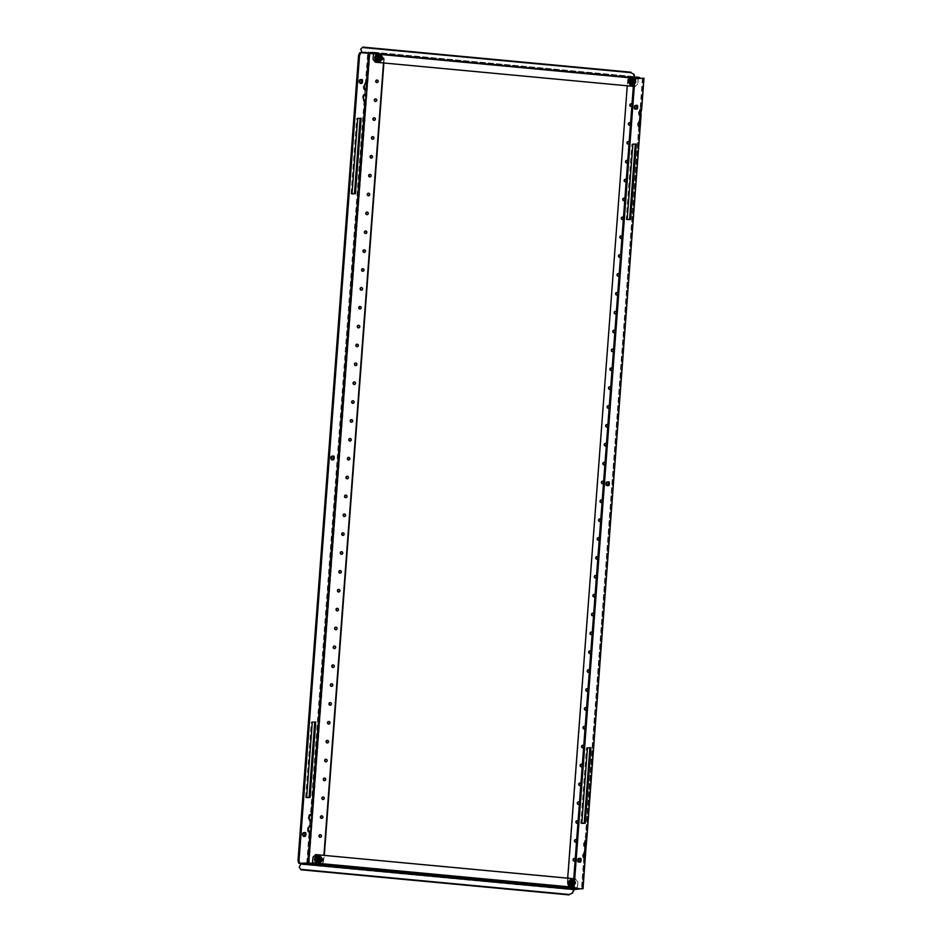 <?xml version="1.0" encoding="UTF-8"?>
<svg xmlns="http://www.w3.org/2000/svg" width="942" height="942" viewBox="0 0 942 942"><rect width="100%" height="100%" fill="white"/><g stroke="black" fill="none" stroke-linecap="round" stroke-linejoin="round"><path stroke-width="0.71" stroke-dasharray="4.71 3.53" d="M361.846 52.658L367.721 52.375L365.39 83.332A3.415 1.225 95.3 0 0 364.907 82.967A3.415 1.225 95.3 0 0 363.353 86.417A3.415 1.225 95.3 0 0 364.271 89.761A3.415 1.225 95.3 0 0 364.79 89.514M364.519 94.624A3.415 1.225 95.3 0 0 364.059 94.282A3.415 1.225 95.3 0 0 362.505 97.744A3.415 1.225 95.3 0 0 363.424 101.077A3.415 1.225 95.3 0 0 363.942 100.841M364.095 100.664L310.413 814.606A3.415 1.225 95.3 0 0 309.918 814.241A3.415 1.225 95.3 0 0 308.364 817.691A3.415 1.225 95.3 0 0 309.282 821.024A3.415 1.225 95.3 0 0 309.8 820.788M309.953 820.612L309.553 825.922A3.415 1.225 95.3 0 0 309.07 825.557A3.415 1.225 95.3 0 0 307.516 829.007A3.415 1.225 95.3 0 0 308.434 832.351A3.415 1.225 95.3 0 0 308.952 832.104M379.897 58.039A1.283 1.201 -92.7 0 0 378.637 56.638A1.283 1.201 -92.7 0 0 377.507 57.815A1.283 1.201 -92.7 0 0 378.766 59.216A1.283 1.201 -92.7 0 0 379.897 58.039M380.285 58.015A1.283 1.201 -92.7 0 0 379.025 56.626A1.283 1.201 -92.7 0 0 377.895 57.792A1.283 1.201 -92.7 0 0 379.143 59.193A1.283 1.201 -92.7 0 0 380.285 58.015M319.632 859.493A1.283 1.201 -92.7 0 0 318.384 858.091A1.283 1.201 -92.7 0 0 317.242 859.269A1.283 1.201 -92.7 0 0 318.502 860.67A1.283 1.201 -92.7 0 0 319.632 859.493A1.519 1.413 87.3 0 1 318.29 860.906A1.519 1.413 87.3 0 1 316.818 859.257A1.519 1.413 87.3 0 1 318.149 857.879A1.519 1.413 87.3 0 1 319.632 859.516M320.021 859.469A1.283 1.201 -92.7 0 0 318.761 858.08A1.283 1.201 -92.7 0 0 317.631 859.245A1.283 1.201 -92.7 0 0 318.891 860.647A1.283 1.201 -92.7 0 0 320.021 859.469M320.457 837.25A1.283 1.201 -92.7 0 0 321.775 836.084A1.283 1.201 -92.7 0 0 320.327 834.706M321.87 818.374A1.283 1.201 -92.7 0 0 323.2 817.209A1.283 1.201 -92.7 0 0 321.752 815.843M323.294 799.511A1.283 1.201 -92.7 0 0 324.613 798.345A1.283 1.201 -92.7 0 0 323.165 796.967M324.707 780.647A1.283 1.201 -92.7 0 0 326.038 779.481A1.283 1.201 -92.7 0 0 324.59 778.104M326.132 761.784A1.283 1.201 -92.7 0 0 327.451 760.606A1.283 1.201 -92.7 0 0 326.003 759.24M327.545 742.908A1.283 1.201 -92.7 0 0 328.876 741.743A1.283 1.201 -92.7 0 0 327.427 740.377M328.958 724.045A1.283 1.201 -92.7 0 0 330.289 722.879A1.283 1.201 -92.7 0 0 328.84 721.501M330.383 705.181A1.283 1.201 -92.7 0 0 331.714 704.015A1.283 1.201 -92.7 0 0 330.265 702.638M331.796 686.318A1.283 1.201 -92.7 0 0 333.127 685.14A1.283 1.201 -92.7 0 0 331.678 683.774M333.221 667.442A1.283 1.201 -92.7 0 0 334.551 666.277A1.283 1.201 -92.7 0 0 333.103 664.911M334.634 648.579A1.283 1.201 -92.7 0 0 335.964 647.413A1.283 1.201 -92.7 0 0 334.516 646.035M336.058 629.715A1.283 1.201 -92.7 0 0 337.389 628.549A1.283 1.201 -92.7 0 0 335.941 627.172M337.472 610.852A1.283 1.201 -92.7 0 0 338.802 609.674A1.283 1.201 -92.7 0 0 337.354 608.308M338.896 591.976A1.283 1.201 -92.7 0 0 340.227 590.811A1.283 1.201 -92.7 0 0 338.779 589.445M340.309 573.113A1.283 1.201 -92.7 0 0 341.64 571.947A1.283 1.201 -92.7 0 0 340.192 570.569M341.734 554.249A1.283 1.201 -92.7 0 0 343.065 553.084A1.283 1.201 -92.7 0 0 341.616 551.706M343.147 535.374A1.283 1.201 -92.7 0 0 344.478 534.208A1.283 1.201 -92.7 0 0 343.029 532.842M344.572 516.51A1.283 1.201 -92.7 0 0 345.902 515.345A1.283 1.201 -92.7 0 0 344.454 513.979M345.985 497.647A1.283 1.201 -92.7 0 0 347.315 496.481A1.283 1.201 -92.7 0 0 345.867 495.103M347.41 478.783A1.283 1.201 -92.7 0 0 348.74 477.618A1.283 1.201 -92.7 0 0 347.28 476.24M377.2 82.578A1.283 1.201 -92.7 0 0 378.519 81.412A1.283 1.201 -92.7 0 0 377.071 80.046M375.776 101.442A1.283 1.201 -92.7 0 0 377.106 100.276A1.283 1.201 -92.7 0 0 375.658 98.91M374.363 120.317A1.283 1.201 -92.7 0 0 375.693 119.151A1.283 1.201 -92.7 0 0 374.245 117.774M372.938 139.18A1.283 1.201 -92.7 0 0 374.268 138.015A1.283 1.201 -92.7 0 0 372.82 136.637M371.525 158.044A1.283 1.201 -92.7 0 0 372.855 156.878A1.283 1.201 -92.7 0 0 371.407 155.512M370.1 176.919A1.283 1.201 -92.7 0 0 371.431 175.742A1.283 1.201 -92.7 0 0 369.982 174.376M368.687 195.783A1.283 1.201 -92.7 0 0 370.018 194.617A1.283 1.201 -92.7 0 0 368.569 193.24M367.262 214.646A1.283 1.201 -92.7 0 0 368.593 213.481A1.283 1.201 -92.7 0 0 367.144 212.103M365.849 233.51A1.283 1.201 -92.7 0 0 367.18 232.344A1.283 1.201 -92.7 0 0 365.732 230.978M364.424 252.385A1.283 1.201 -92.7 0 0 365.755 251.208A1.283 1.201 -92.7 0 0 364.307 249.842M363.011 271.249A1.283 1.201 -92.7 0 0 364.342 270.083A1.283 1.201 -92.7 0 0 362.894 268.705M361.587 290.112A1.283 1.201 -92.7 0 0 362.917 288.947A1.283 1.201 -92.7 0 0 361.469 287.569M360.174 308.976A1.283 1.201 -92.7 0 0 361.504 307.81A1.283 1.201 -92.7 0 0 360.056 306.444M358.749 327.851A1.283 1.201 -92.7 0 0 360.079 326.686A1.283 1.201 -92.7 0 0 358.631 325.308M357.336 346.715A1.283 1.201 -92.7 0 0 358.667 345.549A1.283 1.201 -92.7 0 0 357.218 344.171M355.911 365.578A1.283 1.201 -92.7 0 0 357.242 364.413A1.283 1.201 -92.7 0 0 355.793 363.035M354.498 384.442A1.283 1.201 -92.7 0 0 355.829 383.276A1.283 1.201 -92.7 0 0 354.38 381.91M353.085 403.317A1.283 1.201 -92.7 0 0 354.404 402.152A1.283 1.201 -92.7 0 0 352.956 400.774M351.66 422.181A1.283 1.201 -92.7 0 0 352.991 421.015A1.283 1.201 -92.7 0 0 351.543 419.637M350.247 441.044A1.283 1.201 -92.7 0 0 351.566 439.879A1.283 1.201 -92.7 0 0 350.118 438.501M348.823 459.908A1.283 1.201 -92.7 0 0 350.153 458.742A1.283 1.201 -92.7 0 0 348.705 457.376M361.245 79.587A1.896 0.683 95.3 0 0 361.033 79.469L359.62 79.528A1.896 0.683 95.3 0 0 358.796 81.448A1.896 0.683 95.3 0 0 359.302 83.296A1.896 0.683 95.3 0 0 359.338 83.296L360.079 83.261M332.938 456.093A1.896 0.683 95.3 0 0 332.726 455.963L331.313 456.034A1.896 0.683 95.3 0 0 330.489 457.953A1.896 0.683 95.3 0 0 330.995 459.802A1.896 0.683 95.3 0 0 331.031 459.802L331.772 459.767M304.631 832.598A1.896 0.683 95.3 0 0 304.419 832.469A1.896 0.683 95.3 0 0 304.384 832.469L303.006 832.528A1.896 0.683 95.3 0 0 302.182 834.447A1.896 0.683 95.3 0 0 302.688 836.308A1.896 0.683 95.3 0 0 302.723 836.308L303.454 836.272M362.482 52.764L382.099 53.635L383.983 56.52L381.722 53.647M360.138 118.292L356.712 118.315L351.036 193.781L352.025 193.734M314.734 722.031L311.307 722.043L305.644 797.521L306.633 797.474M362.022 79.552L361.033 79.469A1.896 0.683 95.3 0 0 360.998 79.458L361.987 79.552M298.779 863.261L306.774 862.884L321.163 864.144L323.436 861.742L323.918 855.336M367.721 52.375L382.099 53.635M323.436 861.742L324.295 855.371M383.877 62.996L384.371 56.496M323.824 861.73L321.163 864.144M383.5 62.961L383.983 56.52M312.52 863.378L320.775 864.155M314.746 721.89L315.735 721.984M305.644 797.521L306.621 797.603M311.307 722.043L312.297 722.137M360.138 118.15L361.127 118.245M351.036 193.781L352.014 193.875M356.712 118.315L357.689 118.409M381.698 56.402A1.896 1.766 -92.7 0 0 381.263 56.296L377.742 55.967A1.896 1.766 -92.7 0 0 375.834 57.815A1.896 1.766 -92.7 0 0 377.459 59.735L380.98 60.064A1.896 1.766 -92.7 0 0 383.1 58.333A1.896 1.766 -92.7 0 0 381.486 56.284L377.966 55.955A1.896 1.766 -92.7 0 0 376.058 57.803A1.896 1.766 -92.7 0 0 377.683 59.735L381.204 60.064A1.896 1.766 -92.7 0 0 381.428 60.064L380.98 60.064M629.115 83.179A1.896 1.766 -92.7 0 0 629.751 83.367L633.271 83.697A1.896 1.766 -92.7 0 0 635.167 81.978A1.896 1.766 -92.7 0 0 633.554 79.917L630.033 79.587A1.896 1.766 -92.7 0 0 629.409 79.658M629.032 82.967A1.896 1.766 -92.7 0 0 629.962 83.355L633.483 83.685A1.896 1.766 -92.7 0 0 635.391 81.966A1.896 1.766 -92.7 0 0 633.766 79.917L630.245 79.587A1.896 1.766 -92.7 0 0 629.35 79.752M373.479 53.788L373.291 52.776L371.749 52.246L366.626 51.892L361.987 52.717M375.328 62.196L373.279 59.322L373.35 52.175L371.749 52.246M636.345 77.114L638.111 78.139M638.099 78.363L637.887 84.097L635.226 86.511L375.552 62.196M638.311 78.363L637.887 84.097M360.916 48.701L362.022 52.104L366.626 51.892M635.073 77.68L362.022 52.104L635.049 77.68M635.226 86.511L633.33 86.358M635.002 86.523L637.663 84.109M373.35 52.175L634.661 76.643L373.35 52.175M638.252 77.326L638.335 78.127M368.569 52.069L368.522 52.681L366.579 52.493M368.522 52.681L371.701 52.846M636.297 77.633L637.746 77.279M639.63 78.068L637.699 77.88M373.291 52.776L637.887 77.55L373.291 52.776M584.111 857.868A3.415 1.225 -84.7 0 1 583.593 858.115A3.415 1.225 -84.7 0 1 582.674 854.783A3.415 1.225 -84.7 0 1 584.228 851.321A3.415 1.225 -84.7 0 1 584.699 851.662L585.112 846.375M584.958 846.552A3.415 1.225 -84.7 0 1 584.44 846.799A3.415 1.225 -84.7 0 1 583.522 843.455A3.415 1.225 -84.7 0 1 585.076 840.005A3.415 1.225 -84.7 0 1 585.547 840.335M639.1 126.605A3.415 1.225 -84.7 0 1 638.582 126.84A3.415 1.225 -84.7 0 1 637.663 123.508A3.415 1.225 -84.7 0 1 639.218 120.058A3.415 1.225 -84.7 0 1 639.677 120.388L640.101 115.112M639.948 115.289A3.415 1.225 -84.7 0 1 639.43 115.525A3.415 1.225 -84.7 0 1 638.511 112.192A3.415 1.225 -84.7 0 1 640.065 108.73A3.415 1.225 -84.7 0 1 640.525 109.072M571.288 883.054A1.283 1.201 -92.7 0 0 572.548 884.456A1.283 1.201 -92.7 0 0 573.678 883.278A1.283 1.201 -92.7 0 0 572.43 881.889A1.283 1.201 -92.7 0 0 571.288 883.054M571.676 883.043A1.283 1.201 -92.7 0 0 572.936 884.444A1.283 1.201 -92.7 0 0 574.067 883.266A1.283 1.201 -92.7 0 0 572.807 881.865A1.283 1.201 -92.7 0 0 571.676 883.043M631.552 81.601A1.283 1.201 -92.7 0 0 632.812 83.002A1.283 1.201 -92.7 0 0 633.942 81.824A1.283 1.201 -92.7 0 0 632.683 80.435A1.283 1.201 -92.7 0 0 631.552 81.601M631.941 81.589A1.283 1.201 -92.7 0 0 633.189 82.99A1.283 1.201 -92.7 0 0 634.331 81.813A1.283 1.201 -92.7 0 0 633.071 80.411A1.283 1.201 -92.7 0 0 631.941 81.589M631.846 106.01A1.283 1.201 -92.7 0 0 631.976 104.385M631.246 106.375A1.283 1.201 -92.7 0 0 632.565 105.21A1.283 1.201 -92.7 0 0 631.116 103.832M630.433 124.874A1.283 1.201 -92.7 0 0 630.551 123.249M629.821 125.239A1.283 1.201 -92.7 0 0 631.152 124.073A1.283 1.201 -92.7 0 0 629.703 122.695M629.009 143.749A1.283 1.201 -92.7 0 0 629.138 142.112M628.408 144.102A1.283 1.201 -92.7 0 0 629.739 142.937A1.283 1.201 -92.7 0 0 628.29 141.559M627.596 162.613A1.283 1.201 -92.7 0 0 627.713 160.976M626.983 162.966A1.283 1.201 -92.7 0 0 628.314 161.8A1.283 1.201 -92.7 0 0 626.866 160.434M626.171 181.476A1.283 1.201 -92.7 0 0 626.3 179.851M625.57 181.841A1.283 1.201 -92.7 0 0 626.901 180.676A1.283 1.201 -92.7 0 0 625.453 179.298M624.758 200.352A1.283 1.201 -92.7 0 0 624.876 198.715M624.146 200.705A1.283 1.201 -92.7 0 0 625.476 199.539A1.283 1.201 -92.7 0 0 624.028 198.161M623.345 219.215A1.283 1.201 -92.7 0 0 623.463 217.578M622.733 219.568A1.283 1.201 -92.7 0 0 624.063 218.403A1.283 1.201 -92.7 0 0 622.615 217.037M621.92 238.079A1.283 1.201 -92.7 0 0 622.038 236.442M621.308 238.432A1.283 1.201 -92.7 0 0 622.638 237.266A1.283 1.201 -92.7 0 0 621.19 235.9M620.507 256.942A1.283 1.201 -92.7 0 0 620.625 255.317M619.895 257.307A1.283 1.201 -92.7 0 0 621.225 256.142A1.283 1.201 -92.7 0 0 619.777 254.764M619.082 275.818A1.283 1.201 -92.7 0 0 619.212 274.181M618.47 276.171A1.283 1.201 -92.7 0 0 619.801 275.005A1.283 1.201 -92.7 0 0 618.352 273.627M617.669 294.681A1.283 1.201 -92.7 0 0 617.787 293.044M617.057 295.034A1.283 1.201 -92.7 0 0 618.388 293.869A1.283 1.201 -92.7 0 0 616.939 292.503M616.245 313.545A1.283 1.201 -92.7 0 0 616.374 311.92M615.632 313.91A1.283 1.201 -92.7 0 0 616.963 312.732A1.283 1.201 -92.7 0 0 615.515 311.366M614.832 332.408A1.283 1.201 -92.7 0 0 614.949 330.783M614.219 332.773A1.283 1.201 -92.7 0 0 615.55 331.608A1.283 1.201 -92.7 0 0 614.102 330.23M613.407 351.284A1.283 1.201 -92.7 0 0 613.536 349.647M612.795 351.637A1.283 1.201 -92.7 0 0 614.125 350.471A1.283 1.201 -92.7 0 0 612.677 349.093M611.994 370.147A1.283 1.201 -92.7 0 0 612.112 368.51M611.382 370.5A1.283 1.201 -92.7 0 0 612.712 369.335A1.283 1.201 -92.7 0 0 611.264 367.969M610.569 389.011A1.283 1.201 -92.7 0 0 610.699 387.386M609.957 389.376A1.283 1.201 -92.7 0 0 611.287 388.198A1.283 1.201 -92.7 0 0 609.839 386.832M609.156 407.874A1.283 1.201 -92.7 0 0 609.274 406.249M608.544 408.239A1.283 1.201 -92.7 0 0 609.874 407.074A1.283 1.201 -92.7 0 0 608.426 405.696M607.731 426.75A1.283 1.201 -92.7 0 0 607.861 425.113M607.131 427.103A1.283 1.201 -92.7 0 0 608.45 425.937A1.283 1.201 -92.7 0 0 607.001 424.559M606.318 445.613A1.283 1.201 -92.7 0 0 606.436 443.976M605.706 445.966A1.283 1.201 -92.7 0 0 607.037 444.801A1.283 1.201 -92.7 0 0 605.588 443.435M604.894 464.477A1.283 1.201 -92.7 0 0 605.023 462.852M604.293 464.842A1.283 1.201 -92.7 0 0 605.612 463.676A1.283 1.201 -92.7 0 0 604.163 462.298M575.103 860.682A1.283 1.201 -92.7 0 0 575.232 859.045M574.502 861.035A1.283 1.201 -92.7 0 0 575.821 859.869A1.283 1.201 -92.7 0 0 574.373 858.492M576.528 841.807A1.283 1.201 -92.7 0 0 576.645 840.182M575.915 842.172A1.283 1.201 -92.7 0 0 577.246 841.006A1.283 1.201 -92.7 0 0 575.798 839.628M577.941 822.943A1.283 1.201 -92.7 0 0 578.07 821.318M577.34 823.308A1.283 1.201 -92.7 0 0 578.659 822.131A1.283 1.201 -92.7 0 0 577.211 820.765M579.365 804.079A1.283 1.201 -92.7 0 0 579.483 802.443M578.753 804.433A1.283 1.201 -92.7 0 0 580.084 803.267A1.283 1.201 -92.7 0 0 578.635 801.901M580.778 785.216A1.283 1.201 -92.7 0 0 580.908 783.579M580.178 785.569A1.283 1.201 -92.7 0 0 581.497 784.403A1.283 1.201 -92.7 0 0 580.048 783.026M582.203 766.341A1.283 1.201 -92.7 0 0 582.321 764.716M581.591 766.706A1.283 1.201 -92.7 0 0 582.921 765.54A1.283 1.201 -92.7 0 0 581.473 764.162M583.616 747.477A1.283 1.201 -92.7 0 0 583.746 745.84M583.004 747.83A1.283 1.201 -92.7 0 0 584.334 746.665A1.283 1.201 -92.7 0 0 582.886 745.299M585.041 728.613A1.283 1.201 -92.7 0 0 585.159 726.977M584.429 728.967A1.283 1.201 -92.7 0 0 585.759 727.801A1.283 1.201 -92.7 0 0 584.311 726.435M586.454 709.75A1.283 1.201 -92.7 0 0 586.583 708.113M585.842 710.103A1.283 1.201 -92.7 0 0 587.172 708.937A1.283 1.201 -92.7 0 0 585.724 707.56M587.879 690.875A1.283 1.201 -92.7 0 0 587.996 689.25M587.266 691.24A1.283 1.201 -92.7 0 0 588.597 690.074A1.283 1.201 -92.7 0 0 587.149 688.696M589.292 672.011A1.283 1.201 -92.7 0 0 589.421 670.374M588.679 672.364A1.283 1.201 -92.7 0 0 590.01 671.199A1.283 1.201 -92.7 0 0 588.562 669.833M590.716 653.147A1.283 1.201 -92.7 0 0 590.834 651.511M590.104 653.501A1.283 1.201 -92.7 0 0 591.435 652.335A1.283 1.201 -92.7 0 0 589.986 650.969M592.129 634.272A1.283 1.201 -92.7 0 0 592.259 632.647M591.517 634.637A1.283 1.201 -92.7 0 0 592.848 633.471A1.283 1.201 -92.7 0 0 591.399 632.094M593.554 615.409A1.283 1.201 -92.7 0 0 593.672 613.784M592.942 615.774A1.283 1.201 -92.7 0 0 594.272 614.608A1.283 1.201 -92.7 0 0 592.824 613.23M594.967 596.545A1.283 1.201 -92.7 0 0 595.085 594.908M594.355 596.898A1.283 1.201 -92.7 0 0 595.685 595.733A1.283 1.201 -92.7 0 0 594.237 594.367M596.392 577.682A1.283 1.201 -92.7 0 0 596.51 576.045M595.78 578.035A1.283 1.201 -92.7 0 0 597.11 576.869A1.283 1.201 -92.7 0 0 595.662 575.491M597.805 558.806A1.283 1.201 -92.7 0 0 597.923 557.181M597.193 559.171A1.283 1.201 -92.7 0 0 598.523 558.005A1.283 1.201 -92.7 0 0 597.075 556.628M599.218 539.943A1.283 1.201 -92.7 0 0 599.347 538.318M598.617 540.308A1.283 1.201 -92.7 0 0 599.948 539.142A1.283 1.201 -92.7 0 0 598.5 537.764M600.643 521.079A1.283 1.201 -92.7 0 0 600.76 519.442M600.03 521.432A1.283 1.201 -92.7 0 0 601.361 520.267A1.283 1.201 -92.7 0 0 599.913 518.901M602.056 502.216A1.283 1.201 -92.7 0 0 602.185 500.579M601.455 502.569A1.283 1.201 -92.7 0 0 602.786 501.403A1.283 1.201 -92.7 0 0 601.326 500.025M603.481 483.34A1.283 1.201 -92.7 0 0 603.598 481.715M602.868 483.705A1.283 1.201 -92.7 0 0 604.199 482.54A1.283 1.201 -92.7 0 0 602.75 481.162M578.612 862.036L577.882 862.071A1.896 0.683 -84.7 0 1 577.846 862.071A1.896 0.683 -84.7 0 1 577.328 860.223A1.896 0.683 -84.7 0 1 578.164 858.303L579.542 858.233A1.896 0.683 -84.7 0 1 579.577 858.233A1.896 0.683 -84.7 0 1 579.789 858.362M606.931 485.53L606.189 485.566A1.896 0.683 -84.7 0 1 606.153 485.566A1.896 0.683 -84.7 0 1 605.647 483.717A1.896 0.683 -84.7 0 1 606.471 481.798L607.849 481.727A1.896 0.683 -84.7 0 1 607.884 481.739A1.896 0.683 -84.7 0 1 608.096 481.857M635.238 109.036L634.496 109.072A1.896 0.683 -84.7 0 1 634.461 109.072A1.896 0.683 -84.7 0 1 633.954 107.211A1.896 0.683 -84.7 0 1 634.778 105.292L636.156 105.233A1.896 0.683 -84.7 0 1 636.191 105.233A1.896 0.683 -84.7 0 1 636.403 105.363M573.937 889.024L581.991 888.647L569.474 887.446L567.59 884.562L569.474 887.446M581.791 823.237L580.79 823.284L586.466 747.818L589.892 747.795M627.184 219.51L626.194 219.557L631.87 144.091L635.285 144.067M582.921 888.683L569.851 887.435M628.137 79.328L630.799 76.914L639.653 77.75L630.41 76.938L627.749 79.352L567.59 884.562M627.749 79.352L627.266 85.793M567.685 878.156L567.202 884.573M636.286 144.02L635.297 143.926M632.847 144.173L631.87 144.091M627.172 219.639L626.194 219.557M590.893 747.748L589.904 747.654M587.455 747.913L586.466 747.818M581.779 823.379L580.79 823.284M568.85 884.632A1.896 1.766 -92.7 0 0 569.486 884.821L573.007 885.15A1.896 1.766 -92.7 0 0 574.914 883.302A1.896 1.766 -92.7 0 0 573.289 881.371L569.769 881.041A1.896 1.766 -92.7 0 0 569.145 881.111M568.768 884.42A1.896 1.766 -92.7 0 0 569.71 884.809L573.219 885.139A1.896 1.766 -92.7 0 0 575.126 883.29A1.896 1.766 -92.7 0 0 573.513 881.371L569.992 881.041A1.896 1.766 -92.7 0 0 569.086 881.206M315.582 859.139A1.896 1.766 -92.7 0 0 317.195 861.188L320.716 861.518A1.896 1.766 -92.7 0 0 322.847 859.669A1.896 1.766 -92.7 0 0 321.222 857.738L317.701 857.408A1.896 1.766 -92.7 0 0 315.582 859.139M321.434 857.856A1.896 1.766 -92.7 0 0 320.998 857.75L317.478 857.42A1.896 1.766 -92.7 0 0 317.419 861.188L320.939 861.518A1.896 1.766 -92.7 0 0 321.163 861.518L320.716 861.518M577.682 881.783L575.421 878.921L577.905 881.783L577.246 887.599L575.126 889.071L578.623 889.483M577.905 881.783L577.47 887.588L576.869 888.965L575.291 889.048M313.085 857.008L312.874 862.813L312.273 864.191L310.73 863.661M578.659 888.942L574.443 889.071M299.344 867.664L300.981 864.132L310.695 864.261M305.62 863.308L305.573 863.908M573.749 878.756L575.421 878.921M573.749 878.733L575.644 878.91M313.309 856.996L315.97 854.582M576.681 889.295L578.671 888.883M576.728 888.695L575.338 888.436M380.65 56.897L380.191 59.252L378.778 59.122L378.178 57.756L378.978 56.508L380.65 56.897L381.074 57.992L380.356 58.121L380.957 57.45M378.978 56.508L380.38 56.638L378.978 56.508M379.885 58.063A1.519 1.413 87.3 0 1 378.554 59.452A1.519 1.413 87.3 0 1 377.071 57.803A1.519 1.413 87.3 0 1 378.413 56.426A1.519 1.413 87.3 0 1 379.885 58.063M378.59 61.725A3.792 3.532 87.3 0 1 374.963 57.603A3.792 3.532 87.3 0 1 379.65 54.365M378.189 59.629L378.708 58.263M378.755 57.733L378.413 56.449M380.191 59.252L378.778 59.122L380.191 59.252L378.778 59.122L380.191 59.252L378.778 59.122L380.356 58.121M634.696 80.694L634.237 83.049L632.824 82.92L632.223 81.542L633.024 80.306L634.696 80.694L635.12 81.789L634.402 81.907L635.002 81.236M633.024 80.306L634.425 80.435L633.024 80.306M633.931 81.86A1.519 1.413 87.3 0 1 632.6 83.237A1.519 1.413 87.3 0 1 631.116 81.589A1.519 1.413 87.3 0 1 632.459 80.211A1.519 1.413 87.3 0 1 633.931 81.86M634.755 78.798A3.792 3.532 87.3 0 1 633.401 85.404M632.635 85.51A3.792 3.532 87.3 0 1 629.009 81.401A3.792 3.532 87.3 0 1 633.695 78.162M634.19 80.105A2.649 2.473 87.3 0 1 633.507 84.038M632.235 83.426L632.753 82.048M632.8 81.518L632.459 80.235M634.237 83.049L632.824 82.92L634.237 83.049L632.824 82.92L634.237 83.049L632.824 82.92L634.402 81.907M320.28 859.716L320.751 858.998L320.28 859.716M318.714 857.962L320.127 858.091L318.714 857.962L320.127 858.091L318.714 857.962L320.127 858.091L320.727 859.469L319.927 860.705L318.514 860.576L317.913 859.21L318.714 857.962L320.751 858.998M319.927 860.705L318.514 860.576L319.927 860.705M318.325 863.178A3.792 3.532 87.3 0 1 314.699 859.057A3.792 3.532 87.3 0 1 317.972 855.607M317.925 861.082L318.455 859.716M318.49 859.186L318.16 857.903M574.326 883.502L574.797 882.795L574.326 883.502M572.76 881.759L574.173 881.889L572.76 881.759L574.173 881.889L572.76 881.759L574.173 881.889L574.773 883.255L573.972 884.503L572.559 884.373L571.959 882.995L572.76 881.759L574.797 882.795M573.972 884.503L572.559 884.373L573.972 884.503M570.864 883.043A1.519 1.413 87.3 0 1 572.194 881.665A1.519 1.413 87.3 0 1 573.678 883.313A1.519 1.413 87.3 0 1 572.336 884.691A1.519 1.413 87.3 0 1 570.864 883.043M572.371 886.964A3.792 3.532 87.3 0 1 568.744 882.854A3.792 3.532 87.3 0 1 572.018 879.404M573.678 879.722A3.792 3.532 87.3 0 1 573.278 886.811M573.572 881.159A2.649 2.473 87.3 0 1 573.242 885.492M571.971 884.879L572.5 883.502M572.536 882.972L572.206 881.688M331.031 459.802L331.949 459.884M302.723 836.308L303.642 836.39M368.64 53.341L368.711 52.469M369.617 53.423L369.688 52.517M364.542 94.647L364.943 89.337M306.774 862.884L309.106 831.927M309.129 863.013L370.065 52.505M303.006 832.528L303.995 832.622M331.313 456.034L332.302 456.116M359.62 79.528L360.609 79.623M636.98 78.186L373.503 53.517M638.323 78.28L373.715 53.506M634.908 77.468L361.858 51.892M579.153 858.386L578.164 858.303M607.46 481.892L606.471 481.798M635.768 105.386L634.778 105.292M584.264 857.691L581.932 888.647M642.444 78.162L640.065 109.802M639.689 114.724L639.206 121.129M638.841 126.04L585.076 841.076M584.711 845.987L584.228 852.392M583.852 857.302L581.508 888.577M642.88 78.139L640.548 109.095M639.241 126.428L585.571 840.37M642.833 78.045L581.885 888.553M637.145 105.327L636.156 105.233M608.826 481.821L607.849 481.727M573.407 887.234L577.246 887.599M312.874 862.813L577.47 887.588M312.273 864.191L576.869 888.965M300.981 864.132L574.031 889.695M300.769 864.356L573.819 889.931M573.654 888.059L576.916 888.365M307.551 863.484L307.504 864.097M378.307 54.153L377.801 54.2A3.792 3.532 87.3 0 1 379.438 54.353M633.436 84.91A3.415 3.179 -92.7 0 0 634.519 79.364M634.72 78.892A3.792 3.532 87.3 0 1 633.401 85.369M632.353 77.939L631.846 77.986A3.792 3.532 87.3 0 1 633.483 78.139M573.172 886.363A3.415 3.179 -92.7 0 0 573.631 880.287M573.666 879.793A3.792 3.532 87.3 0 1 573.278 886.775M364.271 89.761L365.26 89.855M363.424 101.077L364.401 101.171M309.282 821.024L310.271 821.118M308.434 832.351L309.423 832.434M330.995 459.802L331.984 459.896M302.688 836.308L303.677 836.402M309.07 825.557L310.059 825.651M309.918 814.241L310.907 814.335M364.059 94.282L365.037 94.377M364.907 82.967L365.896 83.061M636.133 77.656L636.18 77.056M585.217 851.415L584.228 851.321M586.065 840.099L585.076 840.005M640.195 120.152L639.218 120.058M641.055 108.825L640.065 108.73M642.927 78.139L640.572 109.543M640.183 114.653L639.712 120.859M639.335 125.969L585.583 840.806M585.194 845.916L584.735 852.133M584.346 857.244L581.991 888.647M637.181 105.327L636.191 105.233M608.862 481.821L607.884 481.739M640.419 115.619L639.43 115.525M639.559 126.934L638.582 126.84M585.429 846.882L584.44 846.799M584.582 858.209L583.593 858.115M575.126 889.071L575.173 888.471M378.554 59.452L379.65 59.393C380.992 59.028 381.404 58.216 380.886 56.956L378.413 56.426M632.6 83.237L633.695 83.19C635.038 82.814 635.45 82.001 634.932 80.741L632.459 80.211M318.29 860.906L320.892 859.222L319.256 857.821M319.244 857.821L318.149 857.879M572.336 884.691L574.938 883.019L573.301 881.618M573.289 881.618L572.194 881.665"/><path stroke-width="1.41" d="M364.79 89.514A3.415 1.225 95.3 0 0 364.943 89.337L365.92 89.431A3.415 1.225 95.3 0 1 365.26 89.855A3.415 1.225 95.3 0 1 364.342 86.511A3.415 1.225 95.3 0 1 365.896 83.061A3.415 1.225 95.3 0 1 366.379 83.426L365.885 98.816L365.072 100.747L364.095 100.664A3.415 1.225 95.3 0 1 363.942 100.841M364.519 94.624A3.415 1.225 95.3 0 1 364.542 94.647L365.531 94.742A3.415 1.225 95.3 0 0 365.037 94.377A3.415 1.225 95.3 0 0 363.482 97.838A3.415 1.225 95.3 0 0 364.401 101.171A3.415 1.225 95.3 0 0 365.072 100.747L311.39 814.689L311.908 816.679L310.942 820.706L309.953 820.612A3.415 1.225 95.3 0 1 309.8 820.788M309.953 820.612L311.684 818.716L311.849 816.62L310.413 814.606A3.415 1.225 95.3 0 0 310.389 814.571L311.39 814.689A3.415 1.225 95.3 0 0 310.907 814.335A3.415 1.225 95.3 0 0 309.353 817.786A3.415 1.225 95.3 0 0 310.271 821.118A3.415 1.225 95.3 0 0 310.942 820.706L310.895 830.09L310.095 832.022L309.106 831.927A3.415 1.225 95.3 0 1 308.952 832.104M309.106 831.927L310.836 830.032L310.99 827.947L309.553 825.922A3.415 1.225 95.3 0 0 309.541 825.887L310.542 826.016A3.415 1.225 95.3 0 0 310.059 825.651A3.415 1.225 95.3 0 0 308.505 829.101A3.415 1.225 95.3 0 0 309.423 832.434A3.415 1.225 95.3 0 0 310.095 832.022L307.763 862.978L312.52 863.378M321.399 836.096A1.283 1.201 -92.7 0 0 320.139 834.694A1.283 1.201 -92.7 0 0 319.008 835.872A1.283 1.201 -92.7 0 0 320.256 837.273A1.283 1.201 -92.7 0 0 321.399 836.096M320.327 834.706A1.283 1.201 -92.7 0 0 320.457 837.25M322.812 817.232A1.283 1.201 -92.7 0 0 321.563 815.831A1.283 1.201 -92.7 0 0 320.421 817.008A1.283 1.201 -92.7 0 0 321.681 818.41A1.283 1.201 -92.7 0 0 322.812 817.232M321.752 815.843A1.283 1.201 -92.7 0 0 321.87 818.374M324.236 798.369A1.283 1.201 -92.7 0 0 322.976 796.967A1.283 1.201 -92.7 0 0 321.846 798.145A1.283 1.201 -92.7 0 0 323.094 799.534A1.283 1.201 -92.7 0 0 324.236 798.369M323.165 796.967A1.283 1.201 -92.7 0 0 323.294 799.511M325.649 779.493A1.283 1.201 -92.7 0 0 324.389 778.092A1.283 1.201 -92.7 0 0 323.259 779.269A1.283 1.201 -92.7 0 0 324.519 780.671A1.283 1.201 -92.7 0 0 325.649 779.493M324.59 778.104A1.283 1.201 -92.7 0 0 324.707 780.647M327.074 760.63A1.283 1.201 -92.7 0 0 325.814 759.228A1.283 1.201 -92.7 0 0 324.684 760.406A1.283 1.201 -92.7 0 0 325.932 761.807A1.283 1.201 -92.7 0 0 327.074 760.63M326.003 759.24A1.283 1.201 -92.7 0 0 326.132 761.784M328.487 741.766A1.283 1.201 -92.7 0 0 327.227 740.365A1.283 1.201 -92.7 0 0 326.097 741.542A1.283 1.201 -92.7 0 0 327.357 742.944A1.283 1.201 -92.7 0 0 328.487 741.766M327.427 740.377A1.283 1.201 -92.7 0 0 327.545 742.908M329.912 722.891A1.283 1.201 -92.7 0 0 328.652 721.501A1.283 1.201 -92.7 0 0 327.51 722.667A1.283 1.201 -92.7 0 0 328.77 724.068A1.283 1.201 -92.7 0 0 329.912 722.891M328.84 721.501A1.283 1.201 -92.7 0 0 328.958 724.045M331.325 704.027A1.283 1.201 -92.7 0 0 330.065 702.626A1.283 1.201 -92.7 0 0 328.935 703.804A1.283 1.201 -92.7 0 0 330.195 705.205A1.283 1.201 -92.7 0 0 331.325 704.027M330.265 702.638A1.283 1.201 -92.7 0 0 330.383 705.181M332.75 685.164A1.283 1.201 -92.7 0 0 331.49 683.762A1.283 1.201 -92.7 0 0 330.348 684.94A1.283 1.201 -92.7 0 0 331.608 686.341A1.283 1.201 -92.7 0 0 332.75 685.164M331.678 683.774A1.283 1.201 -92.7 0 0 331.796 686.318M334.163 666.3A1.283 1.201 -92.7 0 0 332.903 664.899A1.283 1.201 -92.7 0 0 331.772 666.076A1.283 1.201 -92.7 0 0 333.032 667.466A1.283 1.201 -92.7 0 0 334.163 666.3M333.103 664.911A1.283 1.201 -92.7 0 0 333.221 667.442M335.587 647.425A1.283 1.201 -92.7 0 0 334.328 646.035A1.283 1.201 -92.7 0 0 333.185 647.201A1.283 1.201 -92.7 0 0 334.445 648.602A1.283 1.201 -92.7 0 0 335.587 647.425M334.516 646.035A1.283 1.201 -92.7 0 0 334.634 648.579M337 628.561A1.283 1.201 -92.7 0 0 335.741 627.16A1.283 1.201 -92.7 0 0 334.61 628.338A1.283 1.201 -92.7 0 0 335.87 629.739A1.283 1.201 -92.7 0 0 337 628.561M335.941 627.172A1.283 1.201 -92.7 0 0 336.058 629.715M338.425 609.698A1.283 1.201 -92.7 0 0 337.165 608.297A1.283 1.201 -92.7 0 0 336.023 609.474A1.283 1.201 -92.7 0 0 337.283 610.875A1.283 1.201 -92.7 0 0 338.425 609.698M337.354 608.308A1.283 1.201 -92.7 0 0 337.472 610.852M339.838 590.834A1.283 1.201 -92.7 0 0 338.578 589.433A1.283 1.201 -92.7 0 0 337.448 590.61A1.283 1.201 -92.7 0 0 338.708 592A1.283 1.201 -92.7 0 0 339.838 590.834M338.779 589.445A1.283 1.201 -92.7 0 0 338.896 591.976M341.251 571.959A1.283 1.201 -92.7 0 0 340.003 570.569A1.283 1.201 -92.7 0 0 338.861 571.735A1.283 1.201 -92.7 0 0 340.121 573.136A1.283 1.201 -92.7 0 0 341.251 571.959M340.192 570.569A1.283 1.201 -92.7 0 0 340.309 573.113M342.676 553.095A1.283 1.201 -92.7 0 0 341.416 551.694A1.283 1.201 -92.7 0 0 340.286 552.872A1.283 1.201 -92.7 0 0 341.534 554.273A1.283 1.201 -92.7 0 0 342.676 553.095M341.616 551.706A1.283 1.201 -92.7 0 0 341.734 554.249M344.089 534.232A1.283 1.201 -92.7 0 0 342.841 532.831A1.283 1.201 -92.7 0 0 341.699 534.008A1.283 1.201 -92.7 0 0 342.959 535.409A1.283 1.201 -92.7 0 0 344.089 534.232M343.029 532.842A1.283 1.201 -92.7 0 0 343.147 535.374M345.514 515.368A1.283 1.201 -92.7 0 0 344.254 513.967A1.283 1.201 -92.7 0 0 343.123 515.144A1.283 1.201 -92.7 0 0 344.372 516.534A1.283 1.201 -92.7 0 0 345.514 515.368M344.454 513.979A1.283 1.201 -92.7 0 0 344.572 516.51M346.927 496.493A1.283 1.201 -92.7 0 0 345.679 495.103A1.283 1.201 -92.7 0 0 344.537 496.269A1.283 1.201 -92.7 0 0 345.796 497.67A1.283 1.201 -92.7 0 0 346.927 496.493M345.867 495.103A1.283 1.201 -92.7 0 0 345.985 497.647M348.352 477.629A1.283 1.201 -92.7 0 0 347.092 476.228A1.283 1.201 -92.7 0 0 345.961 477.406A1.283 1.201 -92.7 0 0 347.209 478.807A1.283 1.201 -92.7 0 0 348.352 477.629M347.28 476.24A1.283 1.201 -92.7 0 0 347.41 478.783M378.142 81.436A1.283 1.201 -92.7 0 0 376.882 80.035A1.283 1.201 -92.7 0 0 375.752 81.212A1.283 1.201 -92.7 0 0 377 82.602A1.283 1.201 -92.7 0 0 378.142 81.436M377.071 80.046A1.283 1.201 -92.7 0 0 377.2 82.578M376.718 100.299A1.283 1.201 -92.7 0 0 375.469 98.898A1.283 1.201 -92.7 0 0 374.327 100.076A1.283 1.201 -92.7 0 0 375.587 101.477A1.283 1.201 -92.7 0 0 376.718 100.299M375.658 98.91A1.283 1.201 -92.7 0 0 375.776 101.442M375.305 119.163A1.283 1.201 -92.7 0 0 374.045 117.762A1.283 1.201 -92.7 0 0 372.914 118.939A1.283 1.201 -92.7 0 0 374.162 120.341A1.283 1.201 -92.7 0 0 375.305 119.163M374.245 117.774A1.283 1.201 -92.7 0 0 374.363 120.317M373.88 138.027A1.283 1.201 -92.7 0 0 372.632 136.637A1.283 1.201 -92.7 0 0 371.489 137.803A1.283 1.201 -92.7 0 0 372.749 139.204A1.283 1.201 -92.7 0 0 373.88 138.027M372.82 136.637A1.283 1.201 -92.7 0 0 372.938 139.18M372.467 156.902A1.283 1.201 -92.7 0 0 371.207 155.501A1.283 1.201 -92.7 0 0 370.076 156.678A1.283 1.201 -92.7 0 0 371.325 158.068A1.283 1.201 -92.7 0 0 372.467 156.902M371.407 155.512A1.283 1.201 -92.7 0 0 371.525 158.044M371.042 175.765A1.283 1.201 -92.7 0 0 369.794 174.364A1.283 1.201 -92.7 0 0 368.652 175.542A1.283 1.201 -92.7 0 0 369.912 176.943A1.283 1.201 -92.7 0 0 371.042 175.765M369.982 174.376A1.283 1.201 -92.7 0 0 370.1 176.919M369.629 194.629A1.283 1.201 -92.7 0 0 368.369 193.228A1.283 1.201 -92.7 0 0 367.239 194.405A1.283 1.201 -92.7 0 0 368.487 195.806A1.283 1.201 -92.7 0 0 369.629 194.629M368.569 193.24A1.283 1.201 -92.7 0 0 368.687 195.783M368.204 213.493A1.283 1.201 -92.7 0 0 366.956 212.103A1.283 1.201 -92.7 0 0 365.814 213.269A1.283 1.201 -92.7 0 0 367.074 214.67A1.283 1.201 -92.7 0 0 368.204 213.493M367.144 212.103A1.283 1.201 -92.7 0 0 367.262 214.646M366.791 232.368A1.283 1.201 -92.7 0 0 365.531 230.967A1.283 1.201 -92.7 0 0 364.401 232.144A1.283 1.201 -92.7 0 0 365.661 233.534A1.283 1.201 -92.7 0 0 366.791 232.368M365.732 230.978A1.283 1.201 -92.7 0 0 365.849 233.51M365.378 251.231A1.283 1.201 -92.7 0 0 364.118 249.83A1.283 1.201 -92.7 0 0 362.976 251.008A1.283 1.201 -92.7 0 0 364.236 252.409A1.283 1.201 -92.7 0 0 365.378 251.231M364.307 249.842A1.283 1.201 -92.7 0 0 364.424 252.385M363.953 270.095A1.283 1.201 -92.7 0 0 362.694 268.694A1.283 1.201 -92.7 0 0 361.563 269.871A1.283 1.201 -92.7 0 0 362.823 271.272A1.283 1.201 -92.7 0 0 363.953 270.095M362.894 268.705A1.283 1.201 -92.7 0 0 363.011 271.249M362.54 288.97A1.283 1.201 -92.7 0 0 361.281 287.569A1.283 1.201 -92.7 0 0 360.138 288.735A1.283 1.201 -92.7 0 0 361.398 290.136A1.283 1.201 -92.7 0 0 362.54 288.97M361.469 287.569A1.283 1.201 -92.7 0 0 361.587 290.112M361.116 307.834A1.283 1.201 -92.7 0 0 359.856 306.433A1.283 1.201 -92.7 0 0 358.725 307.61A1.283 1.201 -92.7 0 0 359.985 309.011A1.283 1.201 -92.7 0 0 361.116 307.834M360.056 306.444A1.283 1.201 -92.7 0 0 360.174 308.976M359.703 326.697A1.283 1.201 -92.7 0 0 358.443 325.296A1.283 1.201 -92.7 0 0 357.301 326.474A1.283 1.201 -92.7 0 0 358.561 327.875A1.283 1.201 -92.7 0 0 359.703 326.697M358.631 325.308A1.283 1.201 -92.7 0 0 358.749 327.851M358.278 345.561A1.283 1.201 -92.7 0 0 357.018 344.171A1.283 1.201 -92.7 0 0 355.888 345.337A1.283 1.201 -92.7 0 0 357.148 346.738A1.283 1.201 -92.7 0 0 358.278 345.561M357.218 344.171A1.283 1.201 -92.7 0 0 357.336 346.715M356.865 364.436A1.283 1.201 -92.7 0 0 355.605 363.035A1.283 1.201 -92.7 0 0 354.463 364.213A1.283 1.201 -92.7 0 0 355.723 365.602A1.283 1.201 -92.7 0 0 356.865 364.436M355.793 363.035A1.283 1.201 -92.7 0 0 355.911 365.578M355.44 383.3A1.283 1.201 -92.7 0 0 354.18 381.899A1.283 1.201 -92.7 0 0 353.05 383.076A1.283 1.201 -92.7 0 0 354.31 384.477A1.283 1.201 -92.7 0 0 355.44 383.3M354.38 381.91A1.283 1.201 -92.7 0 0 354.498 384.442M354.027 402.163A1.283 1.201 -92.7 0 0 352.767 400.762A1.283 1.201 -92.7 0 0 351.637 401.94A1.283 1.201 -92.7 0 0 352.885 403.341A1.283 1.201 -92.7 0 0 354.027 402.163M352.956 400.774A1.283 1.201 -92.7 0 0 353.085 403.317M352.602 421.027A1.283 1.201 -92.7 0 0 351.354 419.637A1.283 1.201 -92.7 0 0 350.212 420.803A1.283 1.201 -92.7 0 0 351.472 422.204A1.283 1.201 -92.7 0 0 352.602 421.027M351.543 419.637A1.283 1.201 -92.7 0 0 351.66 422.181M351.189 439.902A1.283 1.201 -92.7 0 0 349.929 438.501A1.283 1.201 -92.7 0 0 348.799 439.678A1.283 1.201 -92.7 0 0 350.047 441.068A1.283 1.201 -92.7 0 0 351.189 439.902M350.118 438.501A1.283 1.201 -92.7 0 0 350.247 441.044M349.765 458.766A1.283 1.201 -92.7 0 0 348.516 457.365A1.283 1.201 -92.7 0 0 347.374 458.542A1.283 1.201 -92.7 0 0 348.634 459.943A1.283 1.201 -92.7 0 0 349.765 458.766M348.705 457.376A1.283 1.201 -92.7 0 0 348.823 459.908M359.785 81.542A1.896 0.683 95.3 0 0 360.291 83.391A1.896 0.683 95.3 0 0 360.327 83.391L361.704 83.332A1.896 0.683 95.3 0 0 362.529 81.459A1.896 0.683 95.3 0 0 362.022 79.552A1.896 0.683 95.3 0 0 361.987 79.552L360.609 79.623A1.896 0.683 95.3 0 0 359.785 81.542M331.466 458.036A1.896 0.683 95.3 0 0 331.984 459.896A1.896 0.683 95.3 0 0 332.02 459.896L333.386 459.826A1.896 0.683 95.3 0 0 334.222 457.965A1.896 0.683 95.3 0 0 333.703 456.058A1.896 0.683 95.3 0 0 333.68 456.058L332.302 456.116A1.896 0.683 95.3 0 0 331.466 458.036M303.159 834.541A1.896 0.683 95.3 0 0 303.677 836.402A1.896 0.683 95.3 0 0 303.713 836.402L305.078 836.331A1.896 0.683 95.3 0 0 305.903 834.459A1.896 0.683 95.3 0 0 305.396 832.563A1.896 0.683 95.3 0 0 305.361 832.563L303.995 832.622A1.896 0.683 95.3 0 0 303.159 834.541M355.452 193.711L361.127 118.245L357.689 118.409L352.014 193.875L355.452 193.711L354.475 193.616L360.138 118.292M310.059 797.45L315.735 721.984L312.297 722.137L306.621 797.603L310.059 797.45L309.07 797.356L314.734 722.031M298.013 860.67L299.003 860.752L299.768 863.355L298.779 863.261L298.013 860.67L358.561 55.437L359.714 52.752L362.482 52.764M360.704 52.846L359.55 55.531L358.561 55.437M299.003 860.752L359.55 55.531M299.768 863.355L307.763 862.978M352.025 193.734L354.475 193.616M306.633 797.474L309.07 797.356M360.079 83.261L360.715 83.237A1.896 0.683 95.3 0 0 361.504 81.683A1.896 0.683 95.3 0 0 361.245 79.587M331.772 459.767L332.408 459.743A1.896 0.683 95.3 0 0 333.197 458.177A1.896 0.683 95.3 0 0 332.938 456.093M303.454 836.272L304.101 836.237A1.896 0.683 95.3 0 0 304.89 834.683A1.896 0.683 95.3 0 0 304.631 832.598M359.714 52.752L361.846 52.658M368.64 53.341L366.379 83.426L365.39 83.332A3.415 1.225 95.3 0 0 365.378 83.296L366.827 85.357L366.673 87.441L364.943 89.337M364.542 94.647L365.979 96.673L365.826 98.769L364.095 100.664M324.295 855.371L383.877 62.996M323.918 855.336L383.5 62.961M381.428 60.053A1.896 1.766 -92.7 0 0 381.698 56.402M633.33 86.358L375.328 62.196L373.067 59.322L373.479 53.788M638.252 77.326L636.345 77.114M633.966 74.277L630.775 72.64L633.966 74.277L635.073 77.68L639.677 77.468L636.345 77.02M633.778 74.712L635.014 78.28L639.677 77.468M360.727 49.137L362.847 47.1L360.727 49.137L361.963 52.717L634.99 78.28M629.409 79.658A1.896 1.766 -92.7 0 0 629.115 83.179M629.35 79.752A1.896 1.766 -92.7 0 0 629.032 82.967M630.963 72.204L362.847 47.1M630.775 72.64L362.658 47.536M634.696 81.295L633.719 81.2L634.873 78.516L635.862 78.61L634.696 81.295L574.161 886.528L574.914 889.118L583.039 888.718L585.253 857.785A3.415 1.225 -84.7 0 1 584.582 858.209A3.415 1.225 -84.7 0 1 583.663 854.865A3.415 1.225 -84.7 0 1 585.217 851.415A3.415 1.225 -84.7 0 1 585.7 851.78L584.711 851.686A3.415 1.225 -84.7 0 1 584.711 851.686L584.346 857.244M584.111 857.868A3.415 1.225 -84.7 0 0 584.264 857.691L585.253 857.785L586.101 846.469A3.415 1.225 -84.7 0 1 585.429 846.882A3.415 1.225 -84.7 0 1 584.511 843.549A3.415 1.225 -84.7 0 1 586.065 840.099A3.415 1.225 -84.7 0 1 586.548 840.464L585.571 840.37A3.415 1.225 -84.7 0 0 585.547 840.335M585.194 845.916L586.101 846.469L586.642 840.888L640.23 126.522A3.415 1.225 -84.7 0 1 639.559 126.934A3.415 1.225 -84.7 0 1 638.641 123.602A3.415 1.225 -84.7 0 1 640.195 120.152A3.415 1.225 -84.7 0 1 640.678 120.517L639.7 120.423A3.415 1.225 -84.7 0 1 639.7 120.423L639.335 125.969M639.1 126.605A3.415 1.225 -84.7 0 0 639.241 126.428L640.23 126.522L641.078 115.195A3.415 1.225 -84.7 0 1 640.419 115.619A3.415 1.225 -84.7 0 1 639.488 112.286A3.415 1.225 -84.7 0 1 641.055 108.825A3.415 1.225 -84.7 0 1 641.537 109.19L640.548 109.095A3.415 1.225 -84.7 0 0 640.525 109.072M631.976 104.385A1.283 1.201 -92.7 0 0 629.798 104.998A1.283 1.201 -92.7 0 0 631.846 106.01M631.116 103.832A1.283 1.201 -92.7 0 0 631.246 106.375M630.551 123.249A1.283 1.201 -92.7 0 0 628.373 123.861A1.283 1.201 -92.7 0 0 630.433 124.874M629.703 122.695A1.283 1.201 -92.7 0 0 629.821 125.239M629.138 142.112A1.283 1.201 -92.7 0 0 626.96 142.737A1.283 1.201 -92.7 0 0 629.009 143.749M628.29 141.559A1.283 1.201 -92.7 0 0 628.408 144.102M627.713 160.976A1.283 1.201 -92.7 0 0 625.535 161.6A1.283 1.201 -92.7 0 0 627.596 162.613M626.866 160.434A1.283 1.201 -92.7 0 0 626.983 162.966M626.3 179.851A1.283 1.201 -92.7 0 0 624.122 180.464A1.283 1.201 -92.7 0 0 626.171 181.476M625.453 179.298A1.283 1.201 -92.7 0 0 625.57 181.841M624.876 198.715A1.283 1.201 -92.7 0 0 622.697 199.327A1.283 1.201 -92.7 0 0 624.758 200.352M624.028 198.161A1.283 1.201 -92.7 0 0 624.146 200.705M623.463 217.578A1.283 1.201 -92.7 0 0 621.284 218.203A1.283 1.201 -92.7 0 0 623.345 219.215M622.615 217.037A1.283 1.201 -92.7 0 0 622.733 219.568M622.038 236.442A1.283 1.201 -92.7 0 0 619.86 237.066A1.283 1.201 -92.7 0 0 621.92 238.079M621.19 235.9A1.283 1.201 -92.7 0 0 621.308 238.432M620.625 255.317A1.283 1.201 -92.7 0 0 618.447 255.93A1.283 1.201 -92.7 0 0 620.507 256.942M619.777 254.764A1.283 1.201 -92.7 0 0 619.895 257.307M619.212 274.181A1.283 1.201 -92.7 0 0 617.022 274.793A1.283 1.201 -92.7 0 0 619.082 275.818M618.352 273.627A1.283 1.201 -92.7 0 0 618.47 276.171M617.787 293.044A1.283 1.201 -92.7 0 0 615.609 293.668A1.283 1.201 -92.7 0 0 617.669 294.681M616.939 292.503A1.283 1.201 -92.7 0 0 617.057 295.034M616.374 311.92A1.283 1.201 -92.7 0 0 614.184 312.532A1.283 1.201 -92.7 0 0 616.245 313.545M615.515 311.366A1.283 1.201 -92.7 0 0 615.632 313.91M614.949 330.783A1.283 1.201 -92.7 0 0 612.771 331.396A1.283 1.201 -92.7 0 0 614.832 332.408M614.102 330.23A1.283 1.201 -92.7 0 0 614.219 332.773M613.536 349.647A1.283 1.201 -92.7 0 0 611.346 350.259A1.283 1.201 -92.7 0 0 613.407 351.284M612.677 349.093A1.283 1.201 -92.7 0 0 612.795 351.637M612.112 368.51A1.283 1.201 -92.7 0 0 609.933 369.134A1.283 1.201 -92.7 0 0 611.994 370.147M611.264 367.969A1.283 1.201 -92.7 0 0 611.382 370.5M610.699 387.386A1.283 1.201 -92.7 0 0 608.508 387.998A1.283 1.201 -92.7 0 0 610.569 389.011M609.839 386.832A1.283 1.201 -92.7 0 0 609.957 389.376M609.274 406.249A1.283 1.201 -92.7 0 0 607.095 406.862A1.283 1.201 -92.7 0 0 609.156 407.874M608.426 405.696A1.283 1.201 -92.7 0 0 608.544 408.239M607.861 425.113A1.283 1.201 -92.7 0 0 605.682 425.725A1.283 1.201 -92.7 0 0 607.731 426.75M607.001 424.559A1.283 1.201 -92.7 0 0 607.131 427.103M606.436 443.976A1.283 1.201 -92.7 0 0 604.258 444.6A1.283 1.201 -92.7 0 0 606.318 445.613M605.588 443.435A1.283 1.201 -92.7 0 0 605.706 445.966M605.023 462.852A1.283 1.201 -92.7 0 0 602.845 463.464A1.283 1.201 -92.7 0 0 604.894 464.477M604.163 462.298A1.283 1.201 -92.7 0 0 604.293 464.842M575.232 859.045A1.283 1.201 -92.7 0 0 573.054 859.657A1.283 1.201 -92.7 0 0 575.103 860.682M574.373 858.492A1.283 1.201 -92.7 0 0 574.502 861.035M576.645 840.182A1.283 1.201 -92.7 0 0 574.467 840.794A1.283 1.201 -92.7 0 0 576.528 841.807M575.798 839.628A1.283 1.201 -92.7 0 0 575.915 842.172M578.07 821.318A1.283 1.201 -92.7 0 0 575.892 821.93A1.283 1.201 -92.7 0 0 577.941 822.943M577.211 820.765A1.283 1.201 -92.7 0 0 577.34 823.308M579.483 802.443A1.283 1.201 -92.7 0 0 577.305 803.067A1.283 1.201 -92.7 0 0 579.365 804.079M578.635 801.901A1.283 1.201 -92.7 0 0 578.753 804.433M580.908 783.579A1.283 1.201 -92.7 0 0 578.718 784.191A1.283 1.201 -92.7 0 0 580.778 785.216M580.048 783.026A1.283 1.201 -92.7 0 0 580.178 785.569M582.321 764.716A1.283 1.201 -92.7 0 0 580.142 765.328A1.283 1.201 -92.7 0 0 582.203 766.341M581.473 764.162A1.283 1.201 -92.7 0 0 581.591 766.706M583.746 745.84A1.283 1.201 -92.7 0 0 581.555 746.464A1.283 1.201 -92.7 0 0 583.616 747.477M582.886 745.299A1.283 1.201 -92.7 0 0 583.004 747.83M585.159 726.977A1.283 1.201 -92.7 0 0 582.98 727.601A1.283 1.201 -92.7 0 0 585.041 728.613M584.311 726.435A1.283 1.201 -92.7 0 0 584.429 728.967M586.583 708.113A1.283 1.201 -92.7 0 0 584.393 708.725A1.283 1.201 -92.7 0 0 586.454 709.75M585.724 707.56A1.283 1.201 -92.7 0 0 585.842 710.103M587.996 689.25A1.283 1.201 -92.7 0 0 585.818 689.862A1.283 1.201 -92.7 0 0 587.879 690.875M587.149 688.696A1.283 1.201 -92.7 0 0 587.266 691.24M589.421 670.374A1.283 1.201 -92.7 0 0 587.231 670.998A1.283 1.201 -92.7 0 0 589.292 672.011M588.562 669.833A1.283 1.201 -92.7 0 0 588.679 672.364M590.834 651.511A1.283 1.201 -92.7 0 0 588.656 652.135A1.283 1.201 -92.7 0 0 590.716 653.147M589.986 650.969A1.283 1.201 -92.7 0 0 590.104 653.501M592.259 632.647A1.283 1.201 -92.7 0 0 590.069 633.259A1.283 1.201 -92.7 0 0 592.129 634.272M591.399 632.094A1.283 1.201 -92.7 0 0 591.517 634.637M593.672 613.784A1.283 1.201 -92.7 0 0 591.494 614.396A1.283 1.201 -92.7 0 0 593.554 615.409M592.824 613.23A1.283 1.201 -92.7 0 0 592.942 615.774M595.085 594.908A1.283 1.201 -92.7 0 0 592.907 595.532A1.283 1.201 -92.7 0 0 594.967 596.545M594.237 594.367A1.283 1.201 -92.7 0 0 594.355 596.898M596.51 576.045A1.283 1.201 -92.7 0 0 594.331 576.669A1.283 1.201 -92.7 0 0 596.392 577.682M595.662 575.491A1.283 1.201 -92.7 0 0 595.78 578.035M597.923 557.181A1.283 1.201 -92.7 0 0 595.744 557.794A1.283 1.201 -92.7 0 0 597.805 558.806M597.075 556.628A1.283 1.201 -92.7 0 0 597.193 559.171M599.347 538.318A1.283 1.201 -92.7 0 0 597.169 538.93A1.283 1.201 -92.7 0 0 599.218 539.943M598.5 537.764A1.283 1.201 -92.7 0 0 598.617 540.308M600.76 519.442A1.283 1.201 -92.7 0 0 598.582 520.066A1.283 1.201 -92.7 0 0 600.643 521.079M599.913 518.901A1.283 1.201 -92.7 0 0 600.03 521.432M602.185 500.579A1.283 1.201 -92.7 0 0 600.007 501.203A1.283 1.201 -92.7 0 0 602.056 502.216M601.326 500.025A1.283 1.201 -92.7 0 0 601.455 502.569M603.598 481.715A1.283 1.201 -92.7 0 0 601.42 482.328A1.283 1.201 -92.7 0 0 603.481 483.34M602.75 481.162A1.283 1.201 -92.7 0 0 602.868 483.705M578.317 860.305A1.896 0.683 -84.7 0 1 579.153 858.386L580.519 858.327A1.896 0.683 -84.7 0 1 580.555 858.327A1.896 0.683 -84.7 0 1 581.061 860.234A1.896 0.683 -84.7 0 1 580.237 862.095L578.859 862.166A1.896 0.683 -84.7 0 1 578.824 862.166A1.896 0.683 -84.7 0 1 578.317 860.305M606.624 483.811A1.896 0.683 -84.7 0 1 607.46 481.892L608.826 481.821A1.896 0.683 -84.7 0 1 608.862 481.821A1.896 0.683 -84.7 0 1 609.368 483.729A1.896 0.683 -84.7 0 1 608.544 485.601L607.178 485.66A1.896 0.683 -84.7 0 1 607.143 485.66A1.896 0.683 -84.7 0 1 606.624 483.811M634.932 107.306A1.896 0.683 -84.7 0 1 635.768 105.386L637.145 105.327A1.896 0.683 -84.7 0 1 637.181 105.327A1.896 0.683 -84.7 0 1 637.687 107.223A1.896 0.683 -84.7 0 1 636.863 109.095L635.485 109.166A1.896 0.683 -84.7 0 1 635.45 109.154A1.896 0.683 -84.7 0 1 634.932 107.306M634.873 78.516L643.987 78.21L641.62 109.613L640.843 113.122L640.089 113.099L640.572 109.543M640.843 113.122L641.078 115.195L640.183 114.653M639.948 115.289A3.415 1.225 -84.7 0 0 640.101 115.112L640.089 113.099M584.958 846.552A3.415 1.225 -84.7 0 0 585.112 846.375L585.583 840.806M589.892 747.795L584.228 823.12L581.791 823.237M635.285 144.067L629.621 219.392L627.184 219.51M579.789 858.362A1.896 0.683 -84.7 0 1 580.048 860.446A1.896 0.683 -84.7 0 1 579.259 862.012L578.612 862.036M608.096 481.857A1.896 0.683 -84.7 0 1 608.355 483.952A1.896 0.683 -84.7 0 1 607.566 485.507L606.931 485.53M636.403 105.363A1.896 0.683 -84.7 0 1 636.662 107.447A1.896 0.683 -84.7 0 1 635.874 109.001L635.238 109.036M574.914 889.118L573.937 889.024L573.172 886.434L574.161 886.528M633.719 81.2L573.172 886.434M587.455 747.913L590.893 747.748L585.217 823.214L581.779 823.379L587.455 747.913M632.847 144.173L636.286 144.02L630.61 219.486L627.172 219.639L632.847 144.173M635.862 78.61L643.987 78.21M627.266 85.793L567.685 878.156M641.007 111.026L640.242 111.003M639.995 124.438L639.229 124.415M640.148 122.354L639.394 122.33M585.865 844.385L585.1 844.362M586.018 842.301L585.253 842.278M585.006 855.713L584.252 855.689M585.17 853.617L584.405 853.593M630.61 219.486L629.621 219.392M585.217 823.214L584.228 823.12M569.145 881.111A1.896 1.766 -92.7 0 0 568.85 884.632M569.086 881.206A1.896 1.766 -92.7 0 0 568.768 884.42M299.215 867.241L300.981 869.796L299.215 867.241L301.028 863.52L312.32 863.59L313.085 857.008L315.747 854.594L573.749 878.756M572.383 893.228L568.98 894.476L572.383 893.228L574.031 889.695L578.659 888.942M572.265 892.816L574.443 889.071M321.163 861.506A1.896 1.766 -92.7 0 0 321.434 857.856M315.747 854.594L573.749 878.733M300.981 869.796L569.098 894.9M300.863 869.372L568.98 894.476M379.65 54.365A3.792 3.532 87.3 0 1 378.59 61.725M378.307 57.262L378.307 57.262A3.662 0.707 -85.2 0 1 378.437 56.355L377.707 56.296L377.707 57.639L376.447 57.427A3.509 1.813 95.9 0 0 376.411 57.815A3.509 1.813 95.9 0 0 376.388 58.204A3.662 0.765 0.6 0 0 377.106 58.345L378.189 59.464M380.674 58.18A2.649 2.473 87.3 0 1 378.013 60.594A2.649 2.473 87.3 0 1 375.74 57.721A2.649 2.473 87.3 0 1 378.401 55.307A2.649 2.473 87.3 0 1 380.674 58.18M379.449 58.333L378.496 58.475A3.662 0.765 0.6 0 0 379.438 58.498A3.509 0.671 -85.2 0 1 379.461 58.11A3.509 0.671 -85.2 0 1 379.496 57.709L378.496 57.415L379.496 57.803M377.919 58.486L377.365 58.675A3.662 1.884 95.9 0 0 377.459 59.558A3.509 0.73 0.6 0 0 378.189 59.629A3.662 0.707 -85.2 0 1 378.189 58.745M377.177 57.45L378.001 57.368M377.707 56.296A3.662 1.884 95.9 0 0 377.471 57.179M377.707 57.639L376.824 57.556L377.66 58.168M633.401 85.404A3.792 3.532 87.3 0 1 632.635 85.51M632.353 81.047L632.353 81.047A3.662 0.707 -85.2 0 1 632.482 80.152L631.752 80.082L631.752 81.424L630.492 81.212A3.509 1.813 95.9 0 0 630.457 81.613A3.509 1.813 95.9 0 0 630.433 82.001A3.662 0.765 0.6 0 0 631.152 82.142L632.235 83.261M633.507 84.038A2.649 2.473 87.3 0 1 629.786 81.507A2.649 2.473 87.3 0 1 634.19 80.105M633.495 82.119L632.541 82.272A3.662 0.765 0.6 0 0 633.483 82.284A3.509 0.671 -85.2 0 1 633.507 81.895A3.509 0.671 -85.2 0 1 633.542 81.507L632.541 81.2L633.542 81.589M631.964 82.272L631.411 82.46A3.662 1.884 95.9 0 0 631.505 83.355A3.509 0.73 0.6 0 0 632.235 83.426A3.662 0.707 -85.2 0 1 632.235 82.543M633.695 78.162A3.792 3.532 87.3 0 1 634.755 78.798M631.222 81.248L632.047 81.153M631.752 80.082A3.662 1.884 95.9 0 0 631.517 80.977M631.752 81.424L630.869 81.342L631.705 81.954M317.972 855.607A3.792 3.532 87.3 0 1 321.74 859.716A3.792 3.532 87.3 0 1 318.325 863.178M319.185 859.787L318.231 859.928A3.662 0.765 0.6 0 0 319.185 859.952A3.509 0.671 -85.2 0 1 319.208 859.563A3.509 0.671 -85.2 0 1 319.244 859.163L318.231 858.868L319.232 859.257M315.488 859.175A2.649 2.473 87.3 0 1 318.149 856.761A2.649 2.473 87.3 0 1 320.41 859.634A2.649 2.473 87.3 0 1 317.748 862.048A2.649 2.473 87.3 0 1 315.488 859.175M318.043 858.715L318.043 858.715A3.662 0.707 -85.2 0 1 318.172 857.809L317.442 857.738L317.442 859.092L316.182 858.88A3.509 1.813 95.9 0 0 316.147 859.269A3.509 1.813 95.9 0 0 316.123 859.657A3.662 0.765 0.6 0 0 316.842 859.799L317.925 860.917M316.912 858.904L317.737 858.821M317.442 857.738A3.662 1.884 95.9 0 0 317.207 858.633M317.654 859.94L317.101 860.128A3.662 1.884 95.9 0 0 317.195 861.012A3.509 0.73 0.6 0 0 317.925 861.082A3.662 0.707 -85.2 0 1 317.937 860.199M317.442 859.092L316.559 859.01L317.407 859.622M572.018 879.404A3.792 3.532 87.3 0 1 573.678 879.722M573.231 883.572L572.277 883.726A3.662 0.765 0.6 0 0 573.231 883.737A3.509 0.671 -85.2 0 1 573.254 883.349A3.509 0.671 -85.2 0 1 573.289 882.96L572.277 882.654L573.278 883.043M573.242 885.492A2.649 2.473 87.3 0 1 569.533 882.96A2.649 2.473 87.3 0 1 573.572 881.159M572.088 882.501L572.088 882.501A3.662 0.707 -85.2 0 1 572.218 881.606L571.488 881.535L571.488 882.878L570.228 882.666A3.509 1.813 95.9 0 0 570.193 883.066A3.509 1.813 95.9 0 0 570.169 883.455A3.662 0.765 0.6 0 0 570.887 883.596L571.971 884.715M570.958 882.701L571.782 882.607M571.488 881.535A3.662 1.884 95.9 0 0 571.252 882.43M573.278 886.811A3.792 3.532 87.3 0 1 572.371 886.964M571.7 883.726L571.146 883.914A3.662 1.884 95.9 0 0 571.241 884.809A3.509 0.73 0.6 0 0 571.971 884.879A3.662 0.707 -85.2 0 1 571.982 883.996M571.488 882.878L570.569 883.325L571.453 883.408M308.74 863.025L369.617 53.423M304.101 836.237L305.078 836.331M332.408 459.743L333.386 459.826M360.715 83.237L361.704 83.332M638.099 78.292L636.98 78.186M634.72 77.903L361.669 52.328M640.065 109.802L639.689 114.724M639.206 121.129L638.841 126.04M585.076 841.076L584.711 845.987M584.228 852.392L583.852 857.302M585.253 857.785L582.921 888.742M586.101 846.469L585.7 851.78M640.23 126.522L586.548 840.464M641.078 115.195L640.678 120.517M643.857 78.233L641.537 109.19M636.863 109.095L635.874 109.001M608.544 485.601L607.566 485.507M580.237 862.095L579.259 862.012M312.65 862.825L573.407 887.234M300.639 863.944L573.69 889.507M301.028 863.52L574.067 889.095M312.32 863.59L573.654 888.059M375.046 57.65A3.415 3.179 -92.7 0 0 377.954 61.348A3.415 3.179 -92.7 0 0 381.369 58.251A3.415 3.179 -92.7 0 0 378.46 54.554A3.415 3.179 -92.7 0 0 375.046 57.65M379.438 54.353A3.792 3.532 87.3 0 1 378.519 61.725A3.792 3.532 87.3 0 1 377.801 54.2M634.519 79.364A3.415 3.179 -92.7 0 0 629.091 81.448A3.415 3.179 -92.7 0 0 633.436 84.91M633.401 85.369A3.792 3.532 87.3 0 1 628.867 81.412A3.792 3.532 87.3 0 1 631.846 77.986M633.483 78.139A3.792 3.532 87.3 0 1 634.72 78.892M321.116 859.705A3.415 3.179 -92.7 0 0 318.196 856.007A3.415 3.179 -92.7 0 0 314.781 859.104A3.415 3.179 -92.7 0 0 317.69 862.801A3.415 3.179 -92.7 0 0 321.116 859.705M314.569 859.069A3.792 3.532 87.3 0 1 317.901 855.607A3.792 3.532 87.3 0 1 321.599 859.728A3.792 3.532 87.3 0 1 318.266 863.178A3.792 3.532 87.3 0 1 314.569 859.08M573.631 880.287A3.415 3.179 -92.7 0 0 568.827 882.901A3.415 3.179 -92.7 0 0 573.172 886.363M568.615 882.854A3.792 3.532 87.3 0 1 573.666 879.793M573.278 886.775A3.792 3.532 87.3 0 1 568.615 882.866M635.014 78.28L361.963 52.717M378.166 54.153L374.798 57.615C374.892 60.158 376.129 61.536 378.519 61.725L378.66 61.725M632.212 77.951L628.844 81.412C628.938 83.956 630.174 85.322 632.565 85.522L632.706 85.51M318.043 855.607L314.534 859.069C314.628 861.612 315.864 862.99 318.266 863.178L318.396 863.178M572.088 879.392L568.579 882.866C568.674 885.409 569.91 886.775 572.312 886.975L572.442 886.964"/></g></svg>
